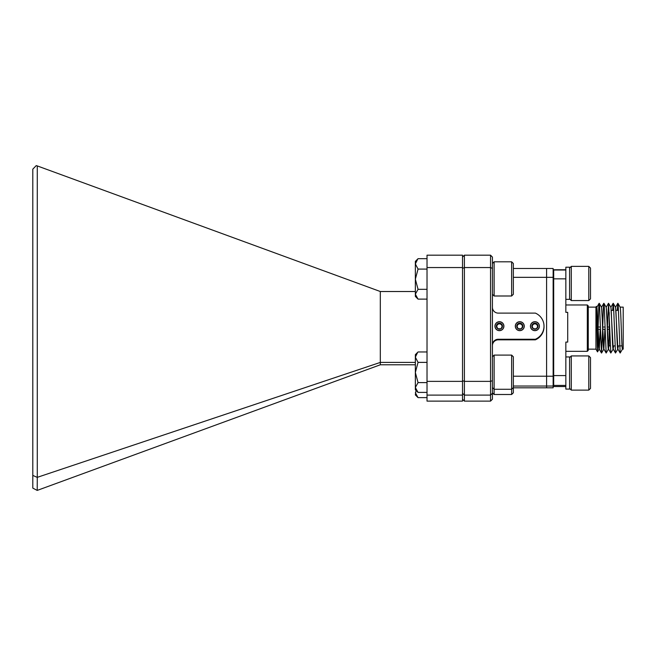 <?xml version="1.0" encoding="UTF-8"?>
<svg xmlns="http://www.w3.org/2000/svg" width="656" height="656" viewBox="0 0 656 656"><rect width="100%" height="100%" fill="white"/><g stroke="black" fill="none" stroke-linecap="round" stroke-linejoin="round"><path stroke-width="0.98" d="M427.023 395.109L427.023 401.119L462.521 401.119L462.521 395.109L427.023 395.109L427.023 381.366L462.521 381.366L462.521 395.109M427.023 267.55L427.023 255.184L462.521 255.184L462.521 267.55L427.023 267.55L427.023 381.366M462.521 267.55L462.521 381.366M415.346 364.785L380.316 364.785L380.316 291.518L415.346 291.518M380.316 364.785L37.203 490.409L32.8 488.113L32.8 169.141L36.26 165.591L37.277 165.919L37.277 477.347L380.316 362.415L415.346 362.415M380.316 291.518L37.277 165.919M37.277 477.347L37.203 490.409M32.8 475.387L37.203 477.371M534.919 330.558A4.379 4.379 -0 0 0 539.298 326.18A4.379 4.379 -0 0 0 534.919 321.809A4.379 4.379 -0 0 0 530.54 326.18A4.379 4.379 -0 0 0 534.919 330.558M519.79 330.558A4.379 4.379 -0 0 0 524.169 326.18A4.379 4.379 -0 0 0 519.79 321.809A4.379 4.379 -0 0 0 515.403 326.18A4.379 4.379 -0 0 0 519.79 330.558M499.421 330.558A4.379 4.379 -0 0 0 503.8 326.18A4.379 4.379 -0 0 0 499.421 321.809A4.379 4.379 -0 0 0 495.042 326.18A4.379 4.379 -0 0 0 499.421 330.558M462.521 268.419L464.391 267.55L464.391 381.366L490.549 381.366L490.549 267.55L464.391 267.55L464.391 255.184L490.549 255.184L492.418 257.086L492.418 399.217L490.549 401.119L490.549 395.109L464.391 395.109L464.391 401.119L490.549 401.119M513.099 387.811L546.596 387.811L546.596 386.04L546.596 387.811L553.139 387.811L553.139 386.04L513.345 386.04M513.345 268.493L546.596 268.493L546.596 386.04L546.596 277.332L513.345 277.332M492.418 345.072A5.838 5.83 180 0 1 498.257 339.242L498.257 339.833L535.386 339.833A14.227 14.211 -0 0 0 544.013 326.77L544.013 326.18A14.227 14.211 -0 0 0 535.386 313.117L498.257 313.117A5.838 5.83 180 0 1 492.418 307.287M498.257 339.833A5.838 5.83 -0 0 0 492.418 345.663M513.345 376.216L553.139 376.216L553.139 277.332L546.596 277.332L546.596 268.493L553.139 268.493L553.139 277.332M492.418 268.419L490.549 267.55L490.549 255.184M492.418 393.288L490.549 395.109L490.549 381.366L492.418 380.685M462.521 380.685L464.391 381.366L464.391 395.109L462.521 393.288M498.257 339.242L535.386 339.242A14.227 14.211 -0 0 0 544.013 326.18M535.386 339.242L535.386 339.833M462.521 399.217L464.391 401.119M464.391 255.184L462.521 257.086M553.139 376.216L553.139 386.04M565.841 299.349L569.58 299.349L569.58 267.213L565.841 267.213L565.841 312.346L567.711 312.346L567.711 342.088L565.841 342.088L565.841 389.09L569.58 389.09L569.58 356.954L565.841 356.954M571.286 355.929L571.286 390.115L588.793 390.115L588.793 355.929L571.286 355.929L569.58 357.635M588.793 355.929L590.507 357.635L590.507 388.409L588.793 390.115M571.286 266.369L571.286 300.563L588.793 300.563L588.793 266.369L571.286 266.369L569.58 268.083M588.793 266.369L590.507 268.083L590.507 298.849L588.793 300.563M537.485 326.983A2.616 2.616 -0 0 0 532.656 325.171A2.616 2.616 -0 0 0 532.352 326.983M536.116 328.804A2.616 2.616 -0 0 0 536.633 328.451M534.919 323.162A3.018 3.018 -0 0 0 533.41 328.795A3.018 3.018 -0 0 0 537.945 326.18A3.018 3.018 -0 0 0 534.919 323.162M534.919 323.588L533.41 323.572L531.901 326.18L533.41 328.795L536.428 328.795L537.945 326.18L536.428 323.572L534.919 323.588M539.404 326.18A4.485 4.477 0 0 0 534.919 321.702A4.485 4.477 0 0 0 530.433 326.18A4.485 4.477 0 0 0 534.919 330.657A4.485 4.477 0 0 0 539.404 326.18M537.854 326.327L536.428 323.867L533.41 323.867L531.983 326.327M533.205 328.451A2.616 2.616 -0 0 0 533.73 328.804M501.988 326.983A2.616 2.616 -0 0 0 497.158 325.171A2.616 2.616 -0 0 0 496.854 326.983M500.618 328.804A2.616 2.616 -0 0 0 501.135 328.451M499.421 323.162A3.018 3.018 -0 0 0 497.912 328.795A3.018 3.018 -0 0 0 502.439 326.18A3.018 3.018 -0 0 0 499.421 323.162M499.421 323.588L497.912 323.572L496.403 326.18L497.912 328.795L500.93 328.795L502.439 326.18L500.93 323.572L499.421 323.588M503.906 326.18A4.485 4.477 0 0 0 499.421 321.702A4.485 4.477 0 0 0 494.936 326.18A4.485 4.477 0 0 0 499.421 330.657A4.485 4.477 0 0 0 503.906 326.18M502.357 326.327L500.93 323.867L497.912 323.867L496.485 326.327M497.707 328.451A2.616 2.616 -0 0 0 498.224 328.804M522.348 326.983A2.616 2.616 -0 0 0 517.518 325.171A2.616 2.616 -0 0 0 517.223 326.983M520.979 328.804A2.616 2.616 -0 0 0 521.504 328.451M519.79 323.162A3.018 3.018 -0 0 0 518.273 328.795A3.018 3.018 -0 0 0 522.807 326.18A3.018 3.018 -0 0 0 519.79 323.162M519.79 323.588L518.273 323.572L516.764 326.18L518.273 328.795L521.299 328.795L522.807 326.18L521.299 323.572L519.79 323.588M524.267 326.18A4.485 4.477 0 0 0 519.79 321.702A4.485 4.477 0 0 0 515.304 326.18A4.485 4.477 0 0 0 519.79 330.657A4.485 4.477 0 0 0 524.267 326.18M522.725 326.327L521.299 323.867L518.273 323.867L516.854 326.327M518.076 328.451A2.616 2.616 -0 0 0 518.593 328.804M588.26 305.95L588.26 350.386L587.325 351.321L587.325 304.983L588.26 305.917M595.943 307.131L588.26 307.131L588.26 349.14L595.943 349.172L595.943 307.131L596.378 306.434L596.804 307.172M598.051 331.879L597.501 351.829C597.124 351.362 596.739 303.154 596.329 306.5M609.186 312.559L609.186 345.901L610.293 345.901M565.841 269.764L553.697 269.764L553.697 386.54L565.841 386.54M596.903 307.164L599.231 349.123L601.478 353.018L599.535 305.958L599.141 303.285L598.756 307.27L598.116 327.032M599.256 349.172L599.051 349.14C598.272 349.025 597.493 304.417 596.714 307.164M620.133 307.131L623.2 307.131L623.2 349.172L622.405 349.14C621.626 349.025 620.847 304.417 620.068 307.164M617.829 303.285L615.574 307.172L617.911 349.123L620.166 353.018L618.214 305.958L617.829 303.285L617.296 310.403M618.378 345.901L617.739 349.14C616.952 349.025 616.181 304.417 615.402 307.164M613.155 303.285L610.908 307.172L613.245 349.123L615.492 353.018L613.549 305.958L613.155 303.285L612.622 310.403M613.704 345.901L613.065 349.14C612.286 349.025 611.507 304.417 610.728 307.164M608.489 303.285L606.234 307.172L608.571 349.123L610.818 353.018L608.571 303.285L607.399 326.639M609.186 343.203L608.391 349.14C607.612 349.025 606.841 304.417 606.054 307.164M601.577 307.164L603.897 349.123L606.152 353.018L604.209 305.958L603.815 303.285L603.43 307.27L602.725 326.614M605.062 329.681L603.725 349.14C602.946 349.025 602.167 304.417 601.388 307.164M618.19 345.901L617.87 349.017M613.516 345.901L613.196 349.017M609.186 339.25L608.53 349.017M604.98 326.622L604.963 327.032M604.889 329.271L603.856 349.017M600.396 329.706L599.281 349.172M600.306 326.622L600.289 327.032M600.215 329.271L599.182 349.017M622.495 349.131L620.166 353.018M617.829 349.131L615.492 353.018M613.155 349.131L610.818 353.018M608.481 349.131L606.152 353.018M602.643 329.681L601.478 353.018M595.943 349.172L597.518 351.895L599.141 349.131M553.697 385.408L565.841 385.408L565.841 375.585L553.697 375.585M553.697 270.01L565.841 270.01M565.841 278.849L553.697 278.849M511.631 261.801L513.345 263.507L513.345 294.282L511.631 295.995L511.631 261.801L494.124 261.801L494.124 295.995L492.418 294.282M427.023 299.12L418.052 299.12L415.346 296.414L415.346 261.383L417.659 259.071M418.052 299.12L415.346 294.216L418.052 289.321L415.346 279.202L418.052 269.091L415.346 263.884L417.856 258.874M418.052 269.091L427.023 269.091M418.052 258.677L427.023 258.677M418.052 289.321L427.023 289.321M415.346 354.675L415.346 357.176L417.659 352.362M427.023 392.403L418.052 392.403L415.346 389.697L415.346 357.176L418.052 362.383L427.023 362.383M418.052 351.96L427.023 351.96M418.052 392.403L415.346 387.507L418.052 382.604L427.023 382.604M418.052 382.604L415.346 372.493L418.052 362.383M427.023 397.626L418.052 397.626L415.346 394.92L416.011 390.369M418.052 397.626L415.346 392.731M513.345 387.811L513.345 392.788L511.631 394.502L511.631 355.093L494.124 355.093L494.124 394.502L492.418 392.788M511.631 355.093L513.345 356.798L513.345 387.573L511.631 389.279L494.124 389.279L492.418 387.573M569.58 388.409L571.286 390.115M569.58 298.849L571.286 300.563M612.868 345.901L614.959 345.901M617.542 345.901L622.027 345.901M553.139 314.142L553.697 314.142M587.325 304.983L565.841 304.983M598.141 329.271L600.379 329.271M602.815 329.271L605.053 329.271M607.489 329.271L609.186 329.271M603.815 303.285L601.568 307.172M599.141 303.285L596.894 307.172M601.478 307.172L599.231 303.285M603.815 349.131L601.56 353.018M606.152 307.172L603.897 303.285M610.818 307.172L608.571 303.285M615.492 307.172L613.237 303.285M620.158 307.172L617.911 303.285M598.075 327.032L600.314 327.032M602.741 327.032L604.988 327.032M607.415 327.032L609.186 327.032M587.325 351.321L565.841 351.321M553.139 342.161L553.697 342.161M611.367 310.403L613.77 310.403M616.041 310.403L618.436 310.403M511.631 295.995L494.124 295.995M492.418 263.507L494.124 261.801M415.346 354.666L417.856 352.157M492.418 356.798L494.124 355.093M511.631 394.502L494.124 394.502"/></g></svg>
